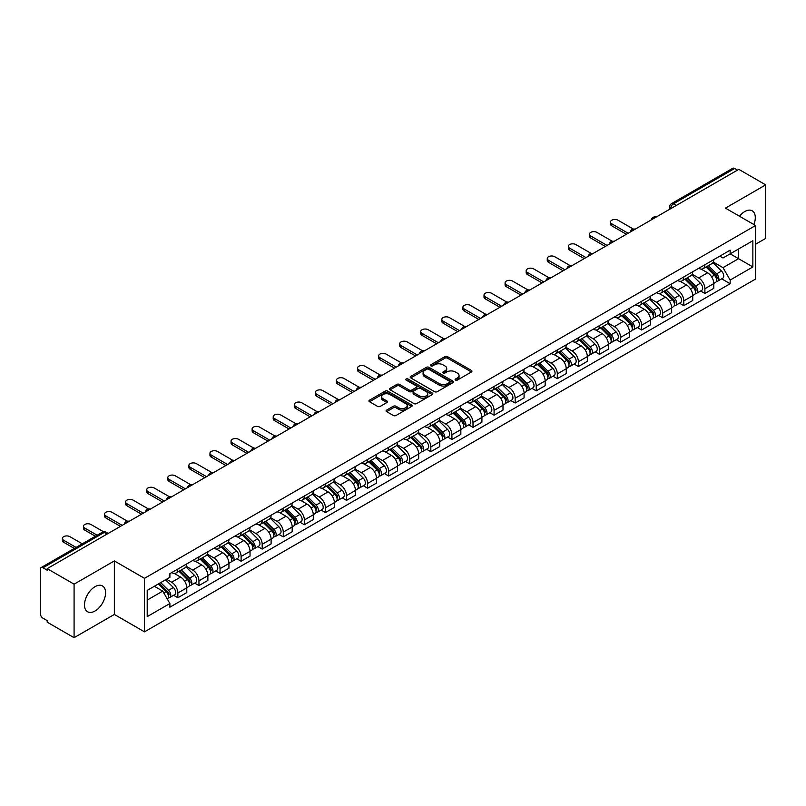 <?xml version="1.0" encoding="UTF-8"?>
<svg xmlns="http://www.w3.org/2000/svg" width="806" height="806" viewBox="0 0 806 806"><rect width="100%" height="100%" fill="white"/><g stroke="black" fill="none" stroke-linecap="round" stroke-linejoin="round"><path stroke-width="1.21" d="M455.471 380.1A1.31 0.756 0 0 0 457.324 380.1L471.419 371.969A1.874 1.078 0 0 0 471.973 371.203A1.874 1.078 0 0 0 471.419 370.438L447.542 356.645A1.874 1.078 0 0 0 444.892 356.645L430.797 364.786A1.31 0.756 0 0 0 430.414 365.32A1.31 0.756 0 0 0 430.797 365.853A1.31 0.756 0 0 0 432.651 365.853L434.474 364.806A6.005 3.466 0 0 1 442.968 364.806L444.962 365.954A6.005 3.466 0 0 1 446.715 368.402A6.005 3.466 0 0 1 444.962 370.851L443.139 371.909A1.31 0.756 0 0 0 442.746 372.443A1.31 0.756 0 0 0 443.139 372.976A1.31 0.756 0 0 0 444.993 372.976L446.816 371.929A6.005 3.466 0 0 1 455.299 371.929L457.294 373.077A6.005 3.466 0 0 1 459.047 375.525A6.005 3.466 0 0 1 457.294 377.974L455.471 379.032A1.31 0.756 0 0 0 455.088 379.566A1.31 0.756 0 0 0 455.471 380.1L455.471 379.032M95.027 611.019A14.911 8.604 120 0 0 104.77 597.881A14.911 8.604 120 0 0 102.483 585.932A14.911 8.604 120 0 0 95.027 586.677A14.911 8.604 120 0 0 85.295 599.805A14.911 8.604 120 0 0 87.572 611.754A14.911 8.604 120 0 0 95.027 611.019M753.882 224.552A14.911 8.604 120 0 0 752.21 210.819A14.911 8.604 120 0 0 744.754 211.555A14.911 8.604 120 0 0 739.485 216.24M386.658 410.103A1.874 1.078 0 0 0 386.114 410.869A1.874 1.078 0 0 0 386.658 411.634L393.358 415.503A1.874 1.078 0 0 0 396.008 415.503L411.665 406.466A1.874 1.078 0 0 0 412.219 405.7A1.874 1.078 0 0 0 411.665 404.934L387.787 391.152A1.874 1.078 0 0 0 385.137 391.152L369.48 400.189A1.874 1.078 0 0 0 368.936 400.955A1.874 1.078 0 0 0 369.48 401.72L377.571 406.385A1.874 1.078 0 0 0 380.231 406.385L386.93 402.516A1.874 1.078 0 0 0 387.474 401.751A1.874 1.078 0 0 0 386.93 400.985L382.91 398.668A5.017 2.902 0 0 1 381.44 396.623A5.017 2.902 0 0 1 384.543 393.943A5.017 2.902 0 0 1 390.013 394.577L405.73 403.655A5.017 2.902 0 0 1 407.201 405.7A5.017 2.902 0 0 1 404.098 408.37A5.017 2.902 0 0 1 398.627 407.745L396.008 406.234A1.874 1.078 0 0 0 393.358 406.234L386.658 410.103L386.658 411.634M144.486 578.325L114.351 560.926L74.081 584.179L47.191 568.653L738.81 169.351L765.7 184.876L725.43 208.129L755.565 225.519L144.486 578.325L144.486 631.844L755.565 279.047L755.565 225.519M434.615 391.686A1.874 1.078 0 0 0 437.265 391.686L452.922 382.649A1.874 1.078 0 0 0 453.466 381.883A1.874 1.078 0 0 0 452.922 381.117L429.044 367.335A1.874 1.078 0 0 0 426.384 367.335L410.738 376.372A1.874 1.078 0 0 0 410.183 377.137A1.874 1.078 0 0 0 410.738 377.903L434.615 391.686M406.687 380.382A1.31 0.756 0 0 1 408.017 380.573L408.017 379.011L432.288 393.026A1.874 1.078 0 0 1 432.842 393.791A1.874 1.078 0 0 1 432.288 394.557L416.642 403.594A1.874 1.078 0 0 1 413.982 403.594L390.114 389.812L390.114 388.28A1.874 1.078 0 0 0 389.56 389.046A1.874 1.078 0 0 0 390.114 389.812M390.114 388.28L396.804 384.412A1.874 1.078 0 0 1 399.464 384.412L409.146 390.003A1.874 1.078 0 0 0 411.795 390.003L416.239 387.434A1.874 1.078 0 0 0 416.793 386.668A1.874 1.078 0 0 0 416.239 385.903L406.164 380.079A1.31 0.756 0 0 1 405.771 379.545A1.31 0.756 0 0 1 406.587 378.85A1.31 0.756 0 0 1 408.017 379.011M74.081 584.179L74.081 637.697L47.191 622.172L47.191 620.61L43 618.192A3.818 2.206 -120 0 1 40.3 613.517L40.3 569.348A3.818 2.206 -120 0 1 41.096 567.605L102.312 532.262A3.818 2.206 60 0 1 104.216 532.454L43 567.797A3.818 2.206 -120 0 0 41.096 567.605M755.565 244.248L765.7 238.395L765.7 184.876M74.081 637.697L114.351 614.444L144.486 631.844M47.191 568.653L47.191 570.215L43 567.797M676.244 205.47L673.403 203.837A3.818 2.206 60 0 0 671.489 203.646L732.704 168.303A3.818 2.206 60 0 1 734.619 168.494L673.403 203.837A3.818 2.206 120 0 0 670.703 208.512L670.703 208.673M737.46 170.126L734.619 168.494M704.887 264.771A8.795 5.078 60 0 1 703.074 268.71L711.99 263.562A8.795 5.078 -120 0 0 713.804 259.623M692.233 274.231L698.671 277.949A8.795 5.078 60 0 1 704.887 288.719L713.804 283.571A8.795 5.078 -120 0 0 707.587 272.801L701.21 269.113M713.804 283.571L713.804 288.326L704.887 293.475L700.615 291.006M703.074 268.71A8.795 5.078 60 0 1 698.742 268.317M704.887 288.719L704.887 293.475M683.81 276.942A8.795 5.078 60 0 1 681.987 280.881L690.903 275.733A8.795 5.078 -120 0 0 692.727 271.793M679.529 303.177L683.81 305.645L692.727 300.497L692.727 295.742A8.795 5.078 -120 0 0 686.51 284.971L680.123 281.284M681.987 280.881A8.795 5.078 60 0 1 677.665 280.488M671.146 286.402L677.594 290.12A8.795 5.078 60 0 1 683.81 300.89L683.81 305.645M662.723 289.112A8.795 5.078 60 0 1 660.91 293.052L669.826 287.903A8.795 5.078 -120 0 0 671.65 283.964M658.452 315.348L662.723 317.816L671.65 312.668L671.65 307.912A8.795 5.078 -120 0 0 665.434 297.142L659.046 293.455M660.91 293.052A8.795 5.078 60 0 1 656.578 292.659M650.069 298.573L656.507 302.29A8.795 5.078 60 0 1 662.723 313.06L662.723 317.816M641.647 301.283A8.795 5.078 60 0 1 639.823 305.222L648.749 300.074A8.795 5.078 -120 0 0 650.563 296.134M637.375 327.518L641.647 329.986L650.563 324.838L650.563 320.083A8.795 5.078 -120 0 0 644.347 309.313L637.969 305.635M639.823 305.222A8.795 5.078 60 0 1 635.501 304.829M628.992 310.743L635.43 314.461A8.795 5.078 60 0 1 641.647 325.231L641.647 329.986M620.57 313.453A8.795 5.078 60 0 1 618.746 317.393L627.662 312.244A8.795 5.078 -120 0 0 629.486 308.305M616.288 339.689L620.57 342.157L629.486 337.009L629.486 332.253A8.795 5.078 -120 0 0 623.27 321.483L616.882 317.806M618.746 317.393A8.795 5.078 60 0 1 614.414 317M607.905 322.914L614.353 326.632A8.795 5.078 60 0 1 620.57 337.402L620.57 342.157M599.483 325.624A8.795 5.078 60 0 1 597.669 329.563L606.586 324.415A8.795 5.078 -120 0 0 608.399 320.476M595.211 351.859L599.483 354.338L608.399 349.179L608.399 344.424A8.795 5.078 -120 0 0 602.183 333.654L595.805 329.976M597.669 329.563A8.795 5.078 60 0 1 593.337 329.17M586.828 335.084L593.266 338.802A8.795 5.078 60 0 1 599.483 349.572L599.483 354.338M578.406 337.795A8.795 5.078 60 0 1 576.582 341.734L585.499 336.586A8.795 5.078 -120 0 0 587.322 332.646M574.124 364.04L578.406 366.508L587.322 361.35L587.322 356.595A8.795 5.078 -120 0 0 581.106 345.824L574.718 342.147M576.582 341.734A8.795 5.078 60 0 1 572.26 341.341M565.741 347.255L572.189 350.983A8.795 5.078 60 0 1 578.406 361.743L578.406 366.508M557.319 349.965A8.795 5.078 60 0 1 555.505 353.915L564.422 348.756A8.795 5.078 -120 0 0 566.245 344.817M553.047 376.211L557.319 378.679L566.245 373.531L566.245 368.765A8.795 5.078 -120 0 0 560.029 357.995L553.641 354.318M555.505 353.915A8.795 5.078 60 0 1 551.173 353.512M544.665 359.426L551.103 363.153A8.795 5.078 60 0 1 557.319 373.913L557.319 378.679M536.242 362.136A8.795 5.078 60 0 1 534.418 366.085L543.345 360.927A8.795 5.078 -120 0 0 545.158 356.987M531.97 388.381L536.242 390.85L545.158 385.701L545.158 380.936A8.795 5.078 -120 0 0 538.942 370.176L532.565 366.488M534.418 366.085A8.795 5.078 60 0 1 530.096 365.682M523.588 371.596L530.026 375.324A8.795 5.078 60 0 1 536.242 386.084L536.242 390.85M515.165 374.306A8.795 5.078 60 0 1 513.341 378.256L522.258 373.107A8.795 5.078 -120 0 0 524.081 369.158M510.883 400.552L515.165 403.02L524.081 397.872L524.081 393.106A8.795 5.078 -120 0 0 517.865 382.346L511.478 378.659M513.341 378.256A8.795 5.078 60 0 1 509.009 377.853M502.501 383.777L508.949 387.495A8.795 5.078 60 0 1 515.165 398.255L515.165 403.02M494.078 386.477A8.795 5.078 60 0 1 492.265 390.426L501.181 385.278A8.795 5.078 -120 0 0 502.994 381.329M489.806 412.722L494.078 415.191L502.994 410.042L502.994 405.277A8.795 5.078 -120 0 0 496.778 394.517L490.401 390.829M492.265 390.426A8.795 5.078 60 0 1 487.932 390.023M481.424 395.948L487.862 399.665A8.795 5.078 60 0 1 494.078 410.425L494.078 415.191M473.001 398.648A8.795 5.078 60 0 1 471.178 402.597L480.094 397.449A8.795 5.078 -120 0 0 481.917 393.499M468.719 424.893L473.001 427.361L481.917 422.213L481.917 417.448A8.795 5.078 -120 0 0 475.701 406.687L469.314 403M471.178 402.597A8.795 5.078 60 0 1 466.855 402.194M460.337 408.118L466.785 411.836A8.795 5.078 60 0 1 473.001 422.596L473.001 427.361M451.914 410.818A8.795 5.078 60 0 1 450.101 414.768L459.017 409.619A8.795 5.078 -120 0 0 460.841 405.67M447.642 437.064L451.914 439.532L460.841 434.384L460.841 429.618A8.795 5.078 -120 0 0 454.624 418.858L448.237 415.171M450.101 414.768A8.795 5.078 60 0 1 445.768 414.365M439.26 420.289L445.698 424.006A8.795 5.078 60 0 1 451.914 434.766L451.914 439.532M430.837 422.989A8.795 5.078 60 0 1 429.014 426.938L437.94 421.79A8.795 5.078 -120 0 0 439.754 417.84M426.565 449.234L430.837 451.703L439.754 446.554L439.754 441.789A8.795 5.078 -120 0 0 433.537 431.029L427.16 427.341M429.014 426.938A8.795 5.078 60 0 1 424.691 426.535M418.183 432.459L424.621 436.177A8.795 5.078 60 0 1 430.837 446.937L430.837 451.703M409.76 435.159A8.795 5.078 60 0 1 407.937 439.109L416.853 433.96A8.795 5.078 -120 0 0 418.677 430.011M405.478 461.405L409.76 463.873L418.677 458.725L418.677 453.959A8.795 5.078 -120 0 0 412.46 443.199L406.073 439.512M407.937 439.109A8.795 5.078 60 0 1 403.605 438.706M397.096 444.63L403.544 448.348A8.795 5.078 60 0 1 409.76 459.108L409.76 463.873M388.673 447.33A8.795 5.078 60 0 1 386.86 451.279L395.776 446.131A8.795 5.078 -120 0 0 397.59 442.182M384.402 473.575L388.673 476.044L397.59 470.895L397.59 466.13A8.795 5.078 -120 0 0 391.373 455.37L384.996 451.682M386.86 451.279A8.795 5.078 60 0 1 382.528 450.876M376.019 456.8L382.457 460.518A8.795 5.078 60 0 1 388.673 471.288L388.673 476.044M367.596 459.501A8.795 5.078 60 0 1 365.773 463.45L374.689 458.302A8.795 5.078 -120 0 0 376.513 454.352M363.315 485.746L367.596 488.214L376.513 483.066L376.513 478.301A8.795 5.078 -120 0 0 370.297 467.54L363.909 463.853M365.773 463.45A8.795 5.078 60 0 1 361.451 463.047M354.932 468.971L361.38 472.689A8.795 5.078 60 0 1 367.596 483.459L367.596 488.214M346.509 471.671A8.795 5.078 60 0 1 344.696 475.621L353.612 470.472A8.795 5.078 -120 0 0 355.436 466.523M342.238 497.917L346.509 500.385L355.436 495.237L355.436 490.471A8.795 5.078 -120 0 0 349.22 479.711L342.832 476.024M344.696 475.621A8.795 5.078 60 0 1 340.364 475.228M333.855 481.142L340.293 484.859A8.795 5.078 60 0 1 346.509 495.63L346.509 500.385M325.433 483.842A8.795 5.078 60 0 1 323.609 487.791L332.535 482.643A8.795 5.078 -120 0 0 334.349 478.693M321.161 510.087L325.433 512.556L334.349 507.407L334.349 502.652A8.795 5.078 -120 0 0 328.133 491.882L321.755 488.194M323.609 487.791A8.795 5.078 60 0 1 319.287 487.398M312.778 493.312L319.216 497.03A8.795 5.078 60 0 1 325.433 507.8L325.433 512.556M304.356 496.012A8.795 5.078 60 0 1 302.532 499.962L311.448 494.813A8.795 5.078 -120 0 0 313.272 490.864M300.074 522.258L304.356 524.726L313.272 519.578L313.272 514.822A8.795 5.078 -120 0 0 307.056 504.052L300.668 500.365M302.532 499.962A8.795 5.078 60 0 1 298.2 499.569M291.691 505.483L298.139 509.201A8.795 5.078 60 0 1 304.356 519.971L304.356 524.726M283.269 508.183A8.795 5.078 60 0 1 281.455 512.132L290.372 506.984A8.795 5.078 -120 0 0 292.185 503.035M278.997 534.428L283.269 536.897L292.185 531.748L292.185 526.993A8.795 5.078 -120 0 0 285.979 516.223L279.591 512.535M281.455 512.132A8.795 5.078 60 0 1 277.123 511.739M270.615 517.654L277.052 521.371A8.795 5.078 60 0 1 283.269 532.141L283.269 536.897M262.192 520.354A8.795 5.078 60 0 1 260.368 524.303L269.285 519.155A8.795 5.078 -120 0 0 271.108 515.205M257.91 546.599L262.192 549.067L271.108 543.919L271.108 539.164A8.795 5.078 -120 0 0 264.892 528.393L258.504 524.706M260.368 524.303A8.795 5.078 60 0 1 256.046 523.91M249.528 529.824L255.976 533.542A8.795 5.078 60 0 1 262.192 544.312L262.192 549.067M241.105 532.524A8.795 5.078 60 0 1 239.291 536.474L248.208 531.325A8.795 5.078 -120 0 0 250.031 527.376M236.833 558.77L241.105 561.238L250.031 556.09L250.031 551.334A8.795 5.078 -120 0 0 243.815 540.564L237.427 536.877M239.291 536.474A8.795 5.078 60 0 1 234.959 536.081M228.451 541.995L234.889 545.712A8.795 5.078 60 0 1 241.105 556.483L241.105 561.238M220.028 544.695A8.795 5.078 60 0 1 218.204 548.644L227.131 543.496A8.795 5.078 -120 0 0 228.944 539.546M215.756 570.94L220.028 573.409L228.944 568.26L228.944 563.505A8.795 5.078 -120 0 0 222.728 552.735L216.351 549.047M218.204 548.644A8.795 5.078 60 0 1 213.882 548.251M207.374 554.165L213.812 557.883A8.795 5.078 60 0 1 220.028 568.653L220.028 573.409M198.951 556.865A8.795 5.078 60 0 1 197.127 560.815L206.044 555.666A8.795 5.078 -120 0 0 207.867 551.717M194.669 583.111L198.951 585.579L207.867 580.431L207.867 575.675A8.795 5.078 -120 0 0 201.651 564.905L195.264 561.218M197.127 560.815A8.795 5.078 60 0 1 192.795 560.422M186.287 566.336L192.735 570.054A8.795 5.078 60 0 1 198.951 580.824L198.951 585.579M177.864 569.036A8.795 5.078 60 0 1 176.051 572.985L184.967 567.837A8.795 5.078 -120 0 0 186.78 563.888M173.592 595.281L177.864 597.75L186.78 592.601L186.78 587.846A8.795 5.078 -120 0 0 180.574 577.076L174.187 573.388M176.051 572.985A8.795 5.078 60 0 1 171.718 572.592M166.52 579.262L171.648 582.224A8.795 5.078 60 0 1 177.864 592.994L177.864 597.75M719.818 256.147L723.002 257.98L752.864 240.732L738.538 249.004L738.538 258.686L723.002 267.652L713.31 262.061M147.196 600.097L162.731 591.12L169.895 603.523L147.196 616.63L147.196 590.415L169.895 577.308L169.895 573.64L730.155 250.172L730.155 253.84L752.864 266.947L730.155 280.055L723.002 267.652M752.864 240.732L752.864 266.947M169.895 603.523L169.895 607.19L730.155 283.722L730.155 280.055M114.351 560.926L114.351 614.444M162.731 591.12L154.349 586.284M721.692 278.836L730.155 283.722M455.995 380.291L457.294 379.535A6.005 3.466 0 0 0 459.047 377.087L459.047 375.525M446.715 368.402L446.715 369.964A6.005 3.466 0 0 1 444.962 372.412L443.663 373.168M471.419 370.438L471.419 371.969L447.542 358.207A1.874 1.078 0 0 0 444.892 358.207L431.321 366.045M452.891 382.659L429.044 368.896A1.874 1.078 0 0 0 426.384 368.896L410.758 377.913L410.738 376.372M449.597 382.417A1.31 0.756 0 0 0 449.99 381.883A1.31 0.756 0 0 0 449.597 381.349L428.641 369.249A1.31 0.756 0 0 0 426.787 369.249L424.863 370.357A6.005 3.466 0 0 0 423.1 372.805A6.005 3.466 0 0 0 424.863 375.253L439.189 383.525A6.005 3.466 0 0 0 447.673 383.525L449.597 382.417L449.597 383.978A1.31 0.756 0 0 0 449.99 383.444L449.99 381.883M423.1 372.805L423.1 374.367A6.005 3.466 0 0 0 424.863 376.815L424.863 375.253M449.597 383.978L447.673 385.087A6.005 3.466 0 0 1 439.189 385.087L424.863 376.815M390.134 389.822L396.804 385.973L396.804 384.412M416.793 386.668L416.793 388.23A1.874 1.078 0 0 1 416.239 388.996L411.795 391.555A1.874 1.078 0 0 1 409.146 391.555L399.464 385.973A1.874 1.078 0 0 0 396.804 385.973M408.017 380.573L432.268 394.567M419.191 395.796A5.017 2.902 0 0 0 424.661 396.431A5.017 2.902 0 0 0 427.754 393.751A5.017 2.902 0 0 0 426.293 391.706L420.752 388.502A1.874 1.078 0 0 0 418.102 388.502L413.649 391.071A1.874 1.078 0 0 0 413.105 391.837A1.874 1.078 0 0 0 413.649 392.603L419.191 395.796L419.191 397.358A5.017 2.902 0 0 0 424.661 397.993A5.017 2.902 0 0 0 427.754 395.313L427.754 393.751M413.105 391.837L413.105 393.399A1.874 1.078 0 0 0 413.649 394.164L413.649 392.603M419.191 397.358L413.649 394.164M407.201 405.7L407.201 407.262A5.017 2.902 0 0 1 404.098 409.932A5.017 2.902 0 0 1 398.627 409.307L396.008 407.796A1.874 1.078 0 0 0 393.358 407.796L386.689 411.644M381.44 396.623L381.44 398.184A5.017 2.902 0 0 0 382.91 400.229L382.91 398.668M386.9 402.537L382.91 400.229M411.665 404.934L411.665 406.466L387.787 392.713A1.874 1.078 0 0 0 385.137 392.713L369.511 401.731L369.48 400.189M706.026 267.008L714.328 275.199A4.776 2.761 60 0 1 715.587 282.362L713.804 283.39M707.678 268.64L711.204 270.675M633.345 229.085L618 220.219A4.393 2.539 -0 0 0 613.205 219.665A4.393 2.539 -0 0 0 610.495 222.013A4.393 2.539 -0 0 0 611.784 223.806L628.136 233.246M706.943 266.474L716.04 275.45A2.297 1.32 60 0 1 716.645 278.886A2.297 1.32 60 0 1 716.433 278.967M708.323 265.678L716.625 273.869A4.776 2.761 60 0 1 717.884 281.032A4.776 2.761 60 0 1 716.443 281.193M712.967 262.655L721.491 271.068A4.776 2.761 60 0 1 722.75 278.231L717.884 281.032M626.373 234.264L611.784 225.831A4.393 2.539 180 0 1 610.495 224.038L610.495 222.013M684.939 279.178L693.251 287.369A4.776 2.761 60 0 1 694.51 294.533L692.727 295.56M686.601 280.81L690.117 282.846M612.268 241.256L596.914 232.39A4.393 2.539 -0 0 0 592.128 231.836A4.393 2.539 -0 0 0 589.418 234.183A4.393 2.539 -0 0 0 590.697 235.977L607.049 245.417M685.866 278.644L694.963 287.621A2.297 1.32 60 0 1 695.568 291.057A2.297 1.32 60 0 1 695.356 291.137M687.236 277.848L695.548 286.049A4.776 2.761 60 0 1 696.807 293.213A4.776 2.761 60 0 1 695.366 293.364M691.891 274.826L700.414 283.238A4.776 2.761 60 0 1 701.673 290.402L696.807 293.213M605.296 246.435L590.697 238.002A4.393 2.539 180 0 1 589.418 236.208L589.418 234.183M663.862 291.349L672.164 299.54A4.776 2.761 60 0 1 673.423 306.703L671.64 307.731M665.514 292.981L669.04 295.016M591.191 253.427L575.837 244.561A4.393 2.539 -0 0 0 571.051 244.006A4.393 2.539 -0 0 0 568.331 246.354A4.393 2.539 -0 0 0 569.62 248.147L585.972 257.588M664.779 290.815L673.876 299.792A2.297 1.32 60 0 1 674.481 303.227A2.297 1.32 60 0 1 674.269 303.308M666.159 290.019L674.461 298.22A4.776 2.761 60 0 1 675.72 305.383A4.776 2.761 60 0 1 674.279 305.534M670.804 286.996L679.327 295.409A4.776 2.761 60 0 1 680.586 302.572L675.72 305.383M584.219 258.605L569.62 250.182A4.393 2.539 180 0 1 568.331 248.379L568.331 246.354M642.785 303.519L651.087 311.71A4.776 2.761 60 0 1 652.346 318.874L650.563 319.901M644.437 305.152L647.953 307.187M570.104 265.597L554.76 256.731A4.393 2.539 -0 0 0 549.964 256.177A4.393 2.539 -0 0 0 547.254 258.525A4.393 2.539 -0 0 0 548.543 260.318L564.895 269.758M643.702 302.985L652.8 311.962A2.297 1.32 60 0 1 653.404 315.398A2.297 1.32 60 0 1 653.192 315.478M645.082 302.19L653.384 310.391A4.776 2.761 60 0 1 654.643 317.554A4.776 2.761 60 0 1 653.203 317.705M649.727 299.167L658.25 307.58A4.776 2.761 60 0 1 659.51 314.743L654.643 317.554M563.132 270.776L548.543 262.353A4.393 2.539 180 0 1 547.254 260.55L547.254 258.525M621.698 315.69L630.01 323.881A4.776 2.761 60 0 1 631.269 331.044L629.486 332.072M623.36 317.322L626.877 319.357M549.027 277.768L533.673 268.902A4.393 2.539 -0 0 0 528.887 268.348A4.393 2.539 -0 0 0 526.167 270.695A4.393 2.539 -0 0 0 527.456 272.488L543.808 281.929M622.625 315.156L631.713 324.133A2.297 1.32 60 0 1 632.317 327.568A2.297 1.32 60 0 1 632.116 327.649M623.995 314.36L632.307 322.561A4.776 2.761 60 0 1 633.566 329.725A4.776 2.761 60 0 1 632.116 329.876M628.65 311.338L637.163 319.75A4.776 2.761 60 0 1 638.433 326.914L633.566 329.725M542.055 282.946L527.456 274.524A4.393 2.539 180 0 1 526.167 272.72L526.167 270.695M600.621 327.861L608.923 336.052A4.776 2.761 60 0 1 610.182 343.215L608.399 344.243M602.273 329.493L605.8 331.528M527.94 289.938L512.596 281.072A4.393 2.539 -0 0 0 507.8 280.518A4.393 2.539 -0 0 0 505.09 282.866A4.393 2.539 -0 0 0 506.38 284.659L522.731 294.099M601.538 327.327L610.636 336.304A2.297 1.32 60 0 1 611.24 339.739A2.297 1.32 60 0 1 611.029 339.82M602.918 326.531L611.22 334.732A4.776 2.761 60 0 1 612.479 341.895A4.776 2.761 60 0 1 611.039 342.046M607.563 323.508L616.086 331.921A4.776 2.761 60 0 1 617.346 339.084L612.479 341.895M520.968 295.117L506.38 286.694A4.393 2.539 180 0 1 505.09 284.901L505.09 282.866M579.534 340.031L587.846 348.222A4.776 2.761 60 0 1 589.105 355.386L587.322 356.413M581.197 341.663L584.713 343.699M506.863 302.109L491.509 293.243A4.393 2.539 -0 0 0 486.723 292.699A4.393 2.539 -0 0 0 484.013 295.036A4.393 2.539 -0 0 0 485.293 296.83L501.644 306.27M580.461 339.497L589.559 348.474A2.297 1.32 60 0 1 590.163 351.91A2.297 1.32 60 0 1 589.952 351.99M581.831 338.711L590.143 346.902A4.776 2.761 60 0 1 591.403 354.066A4.776 2.761 60 0 1 589.962 354.217M586.486 335.679L595.009 344.091A4.776 2.761 60 0 1 596.269 351.255L591.403 354.066M499.891 307.288L485.293 298.865A4.393 2.539 180 0 1 484.013 297.071L484.013 295.036M558.457 352.202L566.759 360.393A4.776 2.761 60 0 1 568.018 367.556L566.235 368.594M560.11 353.834L563.636 355.869M485.786 314.28L470.432 305.414A4.393 2.539 -0 0 0 465.646 304.87A4.393 2.539 -0 0 0 462.926 307.207A4.393 2.539 -0 0 0 464.216 309L480.567 318.441M559.374 351.668L568.472 360.645A2.297 1.32 60 0 1 569.076 364.08A2.297 1.32 60 0 1 568.865 364.161M560.754 350.882L569.056 359.073A4.776 2.761 60 0 1 570.316 366.236A4.776 2.761 60 0 1 568.875 366.387M565.399 347.849L573.922 356.262A4.776 2.761 60 0 1 575.182 363.425L570.316 366.236M478.814 319.458L464.216 311.035A4.393 2.539 180 0 1 462.926 309.242L462.926 307.207M537.38 364.372L545.682 372.563A4.776 2.761 60 0 1 546.942 379.727L545.158 380.764M539.033 366.005L542.549 368.04M464.699 326.45L449.355 317.584A4.393 2.539 -0 0 0 444.559 317.04A4.393 2.539 -0 0 0 441.849 319.377A4.393 2.539 -0 0 0 443.139 321.171L459.491 330.611M538.297 363.838L547.395 372.815A2.297 1.32 60 0 1 547.999 376.251A2.297 1.32 60 0 1 547.788 376.331M539.677 363.053L547.979 371.244A4.776 2.761 60 0 1 549.239 378.407A4.776 2.761 60 0 1 547.798 378.558M544.322 360.03L552.845 368.433A4.776 2.761 60 0 1 554.105 375.596L549.239 378.407M457.727 331.629L443.139 323.206A4.393 2.539 180 0 1 441.849 321.413L441.849 319.377M516.293 376.543L524.605 384.734A4.776 2.761 60 0 1 525.865 391.897L524.081 392.935M517.956 378.175L521.472 380.21M443.622 338.621L428.268 329.755A4.393 2.539 -0 0 0 423.482 329.211A4.393 2.539 -0 0 0 420.762 331.548A4.393 2.539 -0 0 0 422.052 333.341L438.404 342.782M517.22 376.009L526.308 384.986A2.297 1.32 60 0 1 526.912 388.421A2.297 1.32 60 0 1 526.711 388.502M518.59 375.223L526.902 383.414A4.776 2.761 60 0 1 528.162 390.578A4.776 2.761 60 0 1 526.711 390.729M523.245 372.201L531.759 380.603A4.776 2.761 60 0 1 533.028 387.767L528.162 390.578M436.651 343.799L422.052 335.377A4.393 2.539 180 0 1 420.762 333.583L420.762 331.548M495.216 388.714L503.518 396.905A4.776 2.761 60 0 1 504.778 404.068L502.994 405.106M496.869 390.346L500.395 392.381M422.535 350.791L407.191 341.925A4.393 2.539 -0 0 0 402.396 341.381A4.393 2.539 -0 0 0 399.685 343.719A4.393 2.539 -0 0 0 400.975 345.512L417.327 354.952M496.133 388.19L505.231 397.156A2.297 1.32 60 0 1 505.836 400.592A2.297 1.32 60 0 1 505.624 400.683M497.514 387.394L505.815 395.585A4.776 2.761 60 0 1 507.075 402.748A4.776 2.761 60 0 1 505.634 402.899M502.158 384.371L510.682 392.774A4.776 2.761 60 0 1 511.941 399.937L507.075 402.748M415.564 355.97L400.975 347.547A4.393 2.539 180 0 1 399.685 345.754L399.685 343.719M474.13 400.884L482.441 409.085A4.776 2.761 60 0 1 483.701 416.249L481.917 417.276M475.792 402.526L479.308 404.552M401.459 362.962L386.104 354.096A4.393 2.539 -0 0 0 381.319 353.552A4.393 2.539 -0 0 0 378.608 355.889A4.393 2.539 -0 0 0 379.888 357.693L396.24 367.123M475.056 400.36L484.154 409.327A2.297 1.32 60 0 1 484.759 412.763A2.297 1.32 60 0 1 484.547 412.853M476.427 399.564L484.738 407.755A4.776 2.761 60 0 1 485.998 414.919A4.776 2.761 60 0 1 484.557 415.07M481.081 396.542L489.605 404.944A4.776 2.761 60 0 1 490.864 412.108L485.998 414.919M394.487 368.14L379.888 359.718A4.393 2.539 180 0 1 378.608 357.924L378.608 355.889M453.053 413.055L461.354 421.256A4.776 2.761 60 0 1 462.614 428.419L460.831 429.447M454.705 414.697L458.231 416.722M380.382 375.133L365.027 366.267A4.393 2.539 -0 0 0 360.242 365.723A4.393 2.539 -0 0 0 357.521 368.06A4.393 2.539 -0 0 0 358.811 369.863L375.163 379.304M453.969 412.531L463.067 421.498A2.297 1.32 60 0 1 463.672 424.933A2.297 1.32 60 0 1 463.46 425.024M455.35 411.735L463.651 419.926A4.776 2.761 60 0 1 464.911 427.089A4.776 2.761 60 0 1 463.47 427.24M459.994 408.713L468.518 417.115A4.776 2.761 60 0 1 469.777 424.278L464.911 427.089M373.41 380.311L358.811 371.888A4.393 2.539 180 0 1 357.521 370.095L357.521 368.06M431.976 425.225L440.278 433.427A4.776 2.761 60 0 1 441.537 440.59L439.754 441.617M433.628 426.868L437.144 428.893M359.295 387.303L343.95 378.437A4.393 2.539 -0 0 0 339.155 377.893A4.393 2.539 -0 0 0 336.445 380.231A4.393 2.539 -0 0 0 337.734 382.034L354.086 391.474M432.893 424.702L441.99 433.668A2.297 1.32 60 0 1 442.595 437.104A2.297 1.32 60 0 1 442.383 437.195M434.273 423.906L442.575 432.097A4.776 2.761 60 0 1 443.834 439.26A4.776 2.761 60 0 1 442.393 439.411M438.917 420.883L447.441 429.286A4.776 2.761 60 0 1 448.7 436.449L443.834 439.26M352.323 392.482L337.734 384.059A4.393 2.539 180 0 1 336.445 382.266L336.445 380.231M410.889 437.396L419.201 445.597A4.776 2.761 60 0 1 420.46 452.76L418.677 453.788M412.551 439.038L416.067 441.063M338.218 399.474L322.863 390.608A4.393 2.539 -0 0 0 318.078 390.064A4.393 2.539 -0 0 0 315.358 392.411A4.393 2.539 -0 0 0 316.647 394.205L332.999 403.645M411.816 436.872L420.903 445.839A2.297 1.32 60 0 1 421.508 449.274A2.297 1.32 60 0 1 421.306 449.365M413.186 436.076L421.498 444.267A4.776 2.761 60 0 1 422.757 451.431A4.776 2.761 60 0 1 421.306 451.582M417.84 433.054L426.354 441.456A4.776 2.761 60 0 1 427.623 448.62L422.757 451.431M331.246 404.652L316.647 396.23A4.393 2.539 180 0 1 315.358 394.436L315.358 392.411M389.812 449.567L398.114 457.768A4.776 2.761 60 0 1 399.373 464.931L397.59 465.959M391.464 451.209L394.99 453.234M317.131 411.644L301.787 402.778A4.393 2.539 -0 0 0 296.991 402.234A4.393 2.539 -0 0 0 294.281 404.582A4.393 2.539 -0 0 0 295.57 406.375L311.922 415.815M390.729 449.043L399.826 458.01A2.297 1.32 60 0 1 400.431 461.445A2.297 1.32 60 0 1 400.219 461.536M392.109 448.247L400.411 456.438A4.776 2.761 60 0 1 401.67 463.601A4.776 2.761 60 0 1 400.229 463.752M396.754 445.224L405.277 453.627A4.776 2.761 60 0 1 406.536 460.79L401.67 463.601M310.159 416.823L295.57 408.4A4.393 2.539 180 0 1 294.281 406.607L294.281 404.582M368.725 461.747L377.037 469.938A4.776 2.761 60 0 1 378.296 477.102L376.513 478.129M370.387 463.379L373.903 465.405M296.054 423.815L280.7 414.949A4.393 2.539 -0 0 0 275.914 414.405A4.393 2.539 -0 0 0 273.204 416.752A4.393 2.539 -0 0 0 274.483 418.546L290.835 427.986M369.652 461.213L378.749 470.18A2.297 1.32 60 0 1 379.354 473.616A2.297 1.32 60 0 1 379.142 473.706M371.022 460.417L379.334 468.608A4.776 2.761 60 0 1 380.593 475.772A4.776 2.761 60 0 1 379.152 475.923M375.677 457.395L384.2 465.797A4.776 2.761 60 0 1 385.459 472.961L380.593 475.772M289.082 428.994L274.483 420.571A4.393 2.539 180 0 1 273.204 418.777L273.204 416.752M347.648 473.918L355.95 482.109A4.776 2.761 60 0 1 357.209 489.272L355.436 490.3M349.3 475.55L352.827 477.575M274.977 435.986L259.623 427.13A4.393 2.539 -0 0 0 254.837 426.575A4.393 2.539 -0 0 0 252.117 428.923A4.393 2.539 -0 0 0 253.406 430.716L269.758 440.157M348.565 473.384L357.663 482.351A2.297 1.32 60 0 1 358.267 485.796A2.297 1.32 60 0 1 358.055 485.877M349.945 472.588L358.247 480.779A4.776 2.761 60 0 1 359.506 487.942A4.776 2.761 60 0 1 358.065 488.093M354.59 469.566L363.113 477.968A4.776 2.761 60 0 1 364.372 485.131L359.506 487.942M268.005 441.164L253.406 432.741A4.393 2.539 180 0 1 252.117 430.948L252.117 428.923M326.571 486.089L334.873 494.28A4.776 2.761 60 0 1 336.132 501.443L334.349 502.47M328.223 487.721L331.74 489.746M253.89 448.156L238.546 439.3A4.393 2.539 -0 0 0 233.75 438.746A4.393 2.539 -0 0 0 231.04 441.094A4.393 2.539 -0 0 0 232.329 442.887L248.681 452.327M327.488 485.555L336.586 494.521A2.297 1.32 60 0 1 337.19 497.967A2.297 1.32 60 0 1 336.979 498.048M328.868 484.759L337.17 492.95A4.776 2.761 60 0 1 338.429 500.113A4.776 2.761 60 0 1 336.989 500.264M333.513 481.736L342.036 490.139A4.776 2.761 60 0 1 343.296 497.302L338.429 500.113M246.918 453.335L232.329 444.912A4.393 2.539 180 0 1 231.04 443.119L231.04 441.094M305.484 498.259L313.796 506.45A4.776 2.761 60 0 1 315.055 513.613L313.272 514.641M307.146 499.891L310.663 501.926M232.813 460.327L217.459 451.471A4.393 2.539 -0 0 0 212.673 450.917A4.393 2.539 -0 0 0 209.953 453.264A4.393 2.539 -0 0 0 211.243 455.058L227.594 464.498M306.411 497.725L315.499 506.692A2.297 1.32 60 0 1 316.103 510.138A2.297 1.32 60 0 1 315.902 510.218M307.781 496.929L316.093 505.12A4.776 2.761 60 0 1 317.352 512.284A4.776 2.761 60 0 1 315.902 512.435M312.436 493.907L320.949 502.309A4.776 2.761 60 0 1 322.219 509.473L317.352 512.284M225.841 465.505L211.243 457.083A4.393 2.539 180 0 1 209.953 455.289L209.953 453.264M284.407 510.43L292.709 518.621A4.776 2.761 60 0 1 293.968 525.784L292.185 526.812M286.059 512.062L289.586 514.097M211.726 472.497L196.382 463.641A4.393 2.539 -0 0 0 191.586 463.087A4.393 2.539 -0 0 0 188.876 465.435A4.393 2.539 -0 0 0 190.166 467.228L206.517 476.668M285.324 509.896L294.422 518.863A2.297 1.32 60 0 1 295.026 522.308A2.297 1.32 60 0 1 294.815 522.389M286.704 509.1L295.006 517.291A4.776 2.761 60 0 1 296.265 524.454A4.776 2.761 60 0 1 294.825 524.605M291.349 506.077L299.872 514.48A4.776 2.761 60 0 1 301.132 521.643L296.265 524.454M204.754 477.676L190.166 469.253A4.393 2.539 180 0 1 188.876 467.46L188.876 465.435M263.32 522.6L271.632 530.791A4.776 2.761 60 0 1 272.891 537.955L271.108 538.982M264.983 524.232L268.499 526.268M190.649 484.668L175.295 475.812A4.393 2.539 -0 0 0 170.509 475.258A4.393 2.539 -0 0 0 167.799 477.605A4.393 2.539 -0 0 0 169.079 479.399L185.43 488.839M264.247 522.066L273.345 531.033A2.297 1.32 60 0 1 273.949 534.479A2.297 1.32 60 0 1 273.738 534.559M265.617 521.27L273.929 529.461A4.776 2.761 60 0 1 275.189 536.625A4.776 2.761 60 0 1 273.748 536.776M270.272 518.248L278.795 526.65A4.776 2.761 60 0 1 280.055 533.814L275.189 536.625M183.677 489.857L169.079 481.424A4.393 2.539 180 0 1 167.799 479.63L167.799 477.605M242.243 534.771L250.545 542.962A4.776 2.761 60 0 1 251.804 550.125L250.031 551.153M243.896 536.403L247.422 538.438M169.572 496.839L154.218 487.983A4.393 2.539 -0 0 0 149.432 487.429A4.393 2.539 -0 0 0 146.712 489.776A4.393 2.539 -0 0 0 148.002 491.569L164.353 501.01M243.16 534.237L252.258 543.204A2.297 1.32 60 0 1 252.862 546.649A2.297 1.32 60 0 1 252.651 546.73M244.54 533.441L252.842 541.632A4.776 2.761 60 0 1 254.102 548.795A4.776 2.761 60 0 1 252.661 548.946M249.185 530.419L257.708 538.831A4.776 2.761 60 0 1 258.968 545.984L254.102 548.795M162.6 502.027L148.002 493.594A4.393 2.539 180 0 1 146.712 491.801L146.712 489.776M221.166 546.942L229.468 555.133A4.776 2.761 60 0 1 230.728 562.296L228.944 563.323M222.819 548.574L226.335 550.609M148.485 509.009L133.141 500.153A4.393 2.539 -0 0 0 128.345 499.599A4.393 2.539 -0 0 0 125.635 501.947A4.393 2.539 -0 0 0 126.925 503.74L143.277 513.18M222.083 546.408L231.181 555.374A2.297 1.32 60 0 1 231.785 558.82A2.297 1.32 60 0 1 231.574 558.901M223.464 545.612L231.765 553.803A4.776 2.761 60 0 1 233.025 560.966A4.776 2.761 60 0 1 231.584 561.127M228.108 542.589L236.632 551.002A4.776 2.761 60 0 1 237.891 558.165L233.025 560.966M141.513 514.198L126.925 505.765A4.393 2.539 180 0 1 125.635 503.972L125.635 501.947M200.079 559.112L208.391 567.303A4.776 2.761 60 0 1 209.651 574.466L207.867 575.494M201.742 560.744L205.258 562.779M127.408 521.18L112.054 512.324A4.393 2.539 -0 0 0 107.269 511.77A4.393 2.539 -0 0 0 104.548 514.117A4.393 2.539 -0 0 0 105.838 515.911L122.19 525.351M201.006 558.578L210.094 567.555A2.297 1.32 60 0 1 210.698 570.991A2.297 1.32 60 0 1 210.497 571.071M202.377 557.782L210.688 565.973A4.776 2.761 60 0 1 211.948 573.137A4.776 2.761 60 0 1 210.497 573.298M207.031 554.76L215.545 563.172A4.776 2.761 60 0 1 216.814 570.336L211.948 573.137M120.437 526.368L105.838 517.936A4.393 2.539 180 0 1 104.548 516.142L104.548 514.117M179.003 571.283L187.304 579.474A4.776 2.761 60 0 1 188.564 586.637L186.78 587.665M180.655 572.915L184.181 574.95M103.621 531.799L90.977 524.494A4.393 2.539 -0 0 0 86.182 523.94A4.393 2.539 -0 0 0 83.471 526.288A4.393 2.539 -0 0 0 84.761 528.081L97.153 535.234M179.919 570.749L189.017 579.726A2.297 1.32 60 0 1 189.622 583.161A2.297 1.32 60 0 1 189.41 583.242M181.3 569.953L189.601 578.144A4.776 2.761 60 0 1 190.861 585.307A4.776 2.761 60 0 1 189.42 585.468M185.944 566.93L194.468 575.343A4.776 2.761 60 0 1 195.727 582.506L190.861 585.307M95.4 536.252L84.761 530.106A4.393 2.539 180 0 1 83.471 528.313L83.471 526.288M158.409 583.937L166.227 591.644A4.776 2.761 60 0 1 167.487 598.808L167.245 598.949M159.578 585.085L163.094 587.121M82.293 543.818L69.89 536.665A4.393 2.539 -0 0 0 65.105 536.111A4.393 2.539 -0 0 0 62.394 538.458A4.393 2.539 -0 0 0 63.674 540.252L76.076 547.405M159.336 583.403L167.94 591.896A2.297 1.32 60 0 1 168.545 595.332A2.297 1.32 60 0 1 168.333 595.412M160.706 582.617L168.525 590.314A4.776 2.761 60 0 1 169.784 597.478A4.776 2.761 60 0 1 168.343 597.639M165.573 579.806L173.391 587.514A4.776 2.761 60 0 1 174.65 594.677L169.784 597.478M74.313 548.423L63.674 542.277A4.393 2.539 180 0 1 62.394 540.483L62.394 538.458M670.834 208.593L670.703 208.512A3.818 2.206 0 0 1 669.585 206.951L669.585 209.318M198.951 580.824L207.867 575.675M220.028 568.653L228.944 563.505M241.105 556.483L250.031 551.334M262.192 544.312L271.108 539.164M283.269 532.141L292.185 526.993M304.356 519.971L313.272 514.822M325.433 507.8L334.349 502.652M346.509 495.63L355.436 490.471M367.596 483.459L376.513 478.301M388.673 471.288L397.59 466.13M409.76 459.108L418.677 453.959M430.837 446.937L439.754 441.789M451.914 434.766L460.841 429.618M473.001 422.596L481.917 417.448M494.078 410.425L502.994 405.277M515.165 398.255L524.081 393.106M536.242 386.084L545.158 380.936M557.319 373.913L566.245 368.765M578.406 361.743L587.322 356.595M599.483 349.572L608.399 344.424M620.57 337.402L629.486 332.253M641.647 325.231L650.563 320.083M662.723 313.06L671.65 307.912M683.81 300.89L692.727 295.742M177.864 592.994L186.78 587.846M171.648 582.224L180.574 577.076M192.735 570.054L201.651 564.905M213.812 557.883L222.728 552.735M234.889 545.712L243.815 540.564M255.976 533.542L264.892 528.393M277.052 521.371L285.979 516.223M298.139 509.201L307.056 504.052M319.216 497.03L328.133 491.882M340.293 484.859L349.22 479.711M361.38 472.689L370.297 467.54M382.457 460.518L391.373 455.37M403.544 448.348L412.46 443.199M424.621 436.177L433.537 431.029M445.698 424.006L454.624 418.858M466.785 411.836L475.701 406.687M487.862 399.665L496.778 394.517M508.949 387.495L517.865 382.346M530.026 375.324L538.942 370.176M551.103 363.153L560.029 357.995M572.189 350.983L581.106 345.824M593.266 338.802L602.183 333.654M614.353 326.632L623.27 321.483M635.43 314.461L644.347 309.313M656.507 302.29L665.434 297.142M677.594 290.12L686.51 284.971M698.671 277.949L707.587 272.801M655.872 217.237A3.818 2.206 120 0 0 654.18 218.204M634.785 229.408A3.818 2.206 120 0 0 633.103 230.375M613.709 241.578A3.818 2.206 120 0 0 612.016 242.546M592.622 253.749A3.818 2.206 120 0 0 590.939 254.726M571.545 265.92A3.818 2.206 120 0 0 569.862 266.897M550.468 278.09A3.818 2.206 120 0 0 548.775 279.067M529.381 290.261A3.818 2.206 120 0 0 527.698 291.238M508.304 302.431A3.818 2.206 120 0 0 506.611 303.409M487.217 314.602A3.818 2.206 120 0 0 485.534 315.579M466.14 326.773A3.818 2.206 120 0 0 464.458 327.75M445.063 338.943A3.818 2.206 120 0 0 443.371 339.92M423.976 351.114A3.818 2.206 120 0 0 422.294 352.091M402.899 363.284A3.818 2.206 120 0 0 401.207 364.262M381.812 375.455A3.818 2.206 120 0 0 380.13 376.432M360.735 387.626A3.818 2.206 120 0 0 359.053 388.603M339.658 399.796A3.818 2.206 120 0 0 337.966 400.773M318.572 411.967A3.818 2.206 120 0 0 316.889 412.944M297.495 424.137A3.818 2.206 120 0 0 295.802 425.115M276.408 436.308A3.818 2.206 120 0 0 274.725 437.285M255.331 448.479A3.818 2.206 120 0 0 253.648 449.456M234.254 460.649A3.818 2.206 120 0 0 232.561 461.626M213.167 472.82A3.818 2.206 120 0 0 211.484 473.797M192.09 484.99A3.818 2.206 120 0 0 190.397 485.968M171.003 497.171A3.818 2.206 120 0 0 169.32 498.138M149.926 509.342A3.818 2.206 120 0 0 148.244 510.309M128.849 521.512A3.818 2.206 120 0 0 127.157 522.479M107.057 534.086L104.216 532.454A3.818 2.206 120 0 1 106.13 532.262A3.818 3.818 0 0 0 102.312 532.262M457.294 379.535L457.294 377.974M443.139 372.976L443.139 371.909M444.962 372.412L444.962 370.851M430.797 365.853L430.797 364.786M444.892 358.207L444.892 356.645M447.542 358.207L447.542 356.645M426.384 368.896L426.384 367.335M429.044 368.896L429.044 367.335M452.922 382.649L452.922 381.117M439.189 385.087L439.189 383.525M447.673 385.087L447.673 383.525M399.464 385.973L399.464 384.412M409.146 391.555L409.146 390.003M411.795 391.555L411.795 390.003M416.239 388.996L416.239 387.434M432.288 394.557L432.288 393.026M393.358 407.796L393.358 406.234M396.008 407.796L396.008 406.234M398.627 409.307L398.627 407.745M386.93 402.516L386.93 400.985M385.137 392.713L385.137 391.152M387.787 392.713L387.787 391.152M714.328 275.199L711.587 276.78M717.118 277.838L716.262 278.332M721.491 271.068L716.625 273.869M611.784 225.831L611.784 223.806M693.251 287.369L690.5 288.951M696.041 290.009L695.175 290.503M700.414 283.238L695.548 286.049M590.697 238.002L590.697 235.977M672.164 299.54L669.423 301.122M674.954 302.179L674.098 302.673M679.327 295.409L674.461 298.22M569.62 250.182L569.62 248.147M651.087 311.71L648.346 313.292M653.878 314.35L653.011 314.844M658.25 307.58L653.384 310.391M548.543 262.353L548.543 260.318M630.01 323.881L627.259 325.473M632.791 326.521L631.934 327.014M637.163 319.75L632.307 322.561M527.456 274.524L527.456 272.488M608.923 336.052L606.183 337.643M611.714 338.691L610.857 339.185M616.086 331.921L611.22 334.732M506.38 286.694L506.38 284.659M587.846 348.222L585.096 349.814M590.637 350.862L589.77 351.356M595.009 344.091L590.143 346.902M485.293 298.865L485.293 296.83M566.759 360.393L564.019 361.985M569.55 363.032L568.693 363.526M573.922 356.262L569.056 359.073M464.216 311.035L464.216 309M545.682 372.563L542.942 374.155M548.473 375.203L547.606 375.697M552.845 368.433L547.979 371.244M443.139 323.206L443.139 321.171M524.605 384.734L521.855 386.326M527.386 387.374L526.53 387.867M531.759 380.603L526.902 383.414M422.052 335.377L422.052 333.341M503.518 396.905L500.778 398.496M506.309 399.544L505.453 400.038M510.682 392.774L505.815 395.585M400.975 347.547L400.975 345.512M482.441 409.085L479.691 410.667M485.232 411.715L484.366 412.209M489.605 404.944L484.738 407.755M379.888 359.718L379.888 357.693M461.354 421.256L458.614 422.838M464.145 423.885L463.289 424.379M468.518 417.115L463.651 419.926M358.811 371.888L358.811 369.863M440.278 433.427L437.537 435.008M443.068 436.056L442.202 436.56M447.441 429.286L442.575 432.097M337.734 384.059L337.734 382.034M419.201 445.597L416.45 447.179M421.991 448.227L421.125 448.73M426.354 441.456L421.498 444.267M316.647 396.23L316.647 394.205M398.114 457.768L395.373 459.349M400.904 460.397L400.048 460.901M405.277 453.627L400.411 456.438M295.57 408.4L295.57 406.375M377.037 469.938L374.286 471.52M379.828 472.568L378.961 473.072M384.2 465.797L379.334 468.608M274.483 420.571L274.483 418.546M355.95 482.109L353.209 483.691M358.741 484.738L357.884 485.242M363.113 477.968L358.247 480.779M253.406 432.741L253.406 430.716M334.873 494.28L332.132 495.861M337.664 496.909L336.797 497.413M342.036 490.139L337.17 492.95M232.329 444.912L232.329 442.887M313.796 506.45L311.045 508.032M316.587 509.08L315.72 509.583M320.949 502.309L316.093 505.12M211.243 457.083L211.243 455.058M292.709 518.621L289.969 520.202M295.5 521.25L294.643 521.754M299.872 514.48L295.006 517.291M190.166 469.253L190.166 467.228M271.632 530.791L268.882 532.373M274.423 533.421L273.556 533.925M278.795 526.65L273.929 529.461M169.079 481.424L169.079 479.399M250.545 542.962L247.805 544.544M253.336 545.591L252.48 546.095M257.708 538.831L252.842 541.632M148.002 493.594L148.002 491.569M229.468 555.133L226.728 556.714M232.259 557.772L231.393 558.266M236.632 551.002L231.765 553.803M126.925 505.765L126.925 503.74M208.391 567.303L205.641 568.885M211.182 569.943L210.316 570.436M215.545 563.172L210.688 565.973M105.838 517.936L105.838 515.911M187.304 579.474L184.564 581.055M190.095 582.113L189.239 582.607M194.468 575.343L189.601 578.144M84.761 530.106L84.761 528.081M166.227 591.644L163.83 593.025M169.018 594.284L168.152 594.778M173.391 587.514L168.525 590.314M63.674 542.277L63.674 540.252M656.195 217.046A3.818 3.818 0 0 0 651.288 219.877M635.108 229.216A3.818 3.818 0 0 0 630.211 232.047M614.031 241.387A3.818 3.818 0 0 0 609.124 244.218M592.954 253.558A3.818 3.818 0 0 0 588.048 256.389M571.867 265.728A3.818 3.818 0 0 0 566.971 268.559M550.79 277.899A3.818 3.818 0 0 0 545.884 280.73M529.703 290.069A3.818 3.818 0 0 0 524.807 292.9M508.626 302.24A3.818 3.818 0 0 0 503.72 305.071M487.549 314.411A3.818 3.818 0 0 0 482.643 317.242M466.462 326.581A3.818 3.818 0 0 0 461.566 329.412M445.386 338.752A3.818 3.818 0 0 0 440.479 341.583M424.299 350.922A3.818 3.818 0 0 0 419.402 353.763M403.222 363.103A3.818 3.818 0 0 0 398.315 365.934M382.145 375.274A3.818 3.818 0 0 0 377.238 378.105M361.058 387.444A3.818 3.818 0 0 0 356.161 390.275M339.981 399.615A3.818 3.818 0 0 0 335.074 402.446M318.894 411.785A3.818 3.818 0 0 0 313.997 414.616M297.817 423.956A3.818 3.818 0 0 0 292.91 426.787M276.74 436.127A3.818 3.818 0 0 0 271.834 438.958M255.653 448.297A3.818 3.818 0 0 0 250.757 451.128M234.576 460.468A3.818 3.818 0 0 0 229.67 463.299M213.489 472.638A3.818 3.818 0 0 0 208.593 475.469M192.412 484.809A3.818 3.818 0 0 0 187.506 487.64M171.335 496.98A3.818 3.818 0 0 0 166.429 499.811M150.248 509.15A3.818 3.818 0 0 0 145.352 511.981M129.172 521.321A3.818 3.818 0 0 0 124.265 524.152M108.175 533.441L106.13 532.262M671.489 203.646A3.818 3.818 0 0 0 669.585 206.951"/></g></svg>
